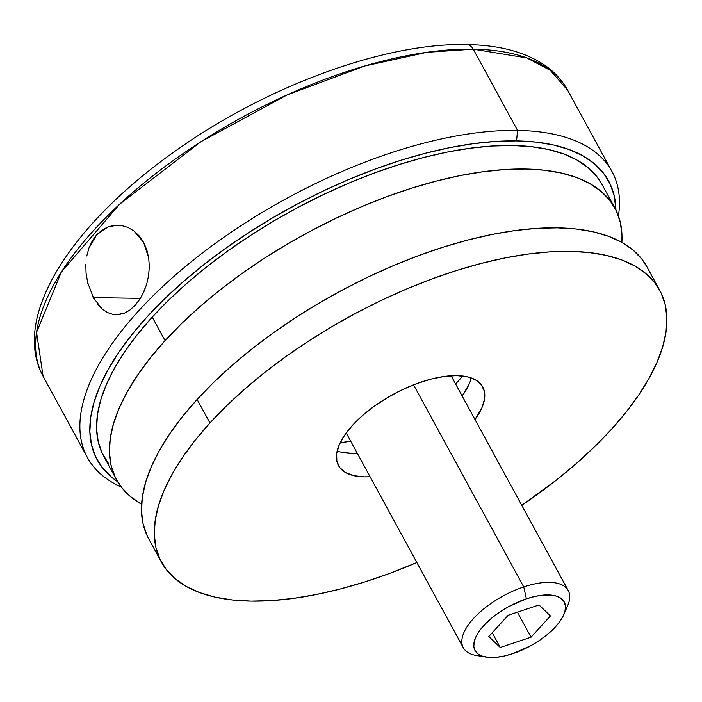 <?xml version="1.0" encoding="UTF-8"?>
<svg xmlns="http://www.w3.org/2000/svg" width="702" height="702" viewBox="0 0 702 702"><rect width="100%" height="100%" fill="white"/><g stroke="black" fill="none" stroke-linecap="round" stroke-linejoin="round"><path stroke-width="1.05" d="M127.931 311.398L124.535 313.127L118.778 314.645L113.04 314.443L107.459 312.548L102.185 309.003L93.252 297.595L140.426 298.368L93.252 297.595L92.91 296.955M136.416 303.94L130.081 309.959L124.535 313.127L116.383 314.768M86.785 255.976L88.961 247.964L92.339 240.751L96.788 234.679L102.159 229.966L108.248 226.79L114.742 225.281L121.411 225.482L127.896 227.395L133.942 230.932L139.259 235.986L143.612 242.374L148.71 258.003L149.315 266.62L148.648 275.403L146.771 283.941L143.813 291.971L139.917 299.166L133.722 306.853M146.771 283.941L142.655 294.392M88.961 247.964L96.788 234.679L108.248 226.79L117.708 225.158L121.411 225.482L127.896 227.395L133.942 230.932L143.612 242.374L146.797 249.789L148.71 258.003L149.315 266.62L148.543 276.035M87.381 457.502A298.736 132.081 -28.6 0 1 204.563 251.36A298.736 132.081 -28.6 0 1 517.549 130.414L516.558 140.9L495.586 141.435L473.236 143.691L449.728 147.657L425.289 153.282L400.158 160.512L374.561 169.287L348.762 179.51L322.999 191.102L297.525 203.931L272.587 217.883L248.42 232.818L225.254 248.596L203.326 265.075L182.836 282.081L163.978 299.456L146.946 317.032L131.897 334.635L118.971 352.106L108.301 369.27L99.982 385.968L94.103 402.027L90.716 417.304L89.856 431.651L91.523 444.919L95.709 456.993L102.378 467.751L111.451 477.088L117.655 481.721A291.269 128.773 -28.6 0 1 187.118 278.369A291.269 128.773 -28.6 0 1 516.558 140.9L517.549 130.414A298.736 132.081 151.4 0 0 169.7 280.151A298.736 132.081 151.4 0 0 121.262 487.021A298.736 132.081 -28.6 0 1 87.381 457.502L43.094 376.263L36.548 332.309L61.337 272.069L119.603 204.229L200.798 141.804L287.346 94.823L364.856 65.962L426.895 52.317L473.253 49.175A11.952 8.45 -89.1 0 0 466.795 44.595A11.952 8.45 90.9 0 1 473.253 49.175A298.736 132.081 151.4 0 0 160.267 170.13A298.736 132.081 151.4 0 0 43.094 376.263C10.258 316.242 73.078 221.946 178.87 148.561C269.077 85.091 385.775 42.559 466.733 44.595A11.952 8.45 90.9 0 1 466.795 44.595M517.549 130.414L473.253 49.175L517.549 130.414A298.736 132.081 -28.6 0 1 611.96 171.49A298.736 132.081 -28.6 0 1 618.427 215.962A298.736 132.081 151.4 0 0 517.549 130.414M86.065 273.324L85.819 264.566L86.065 273.324L87.925 283.924M93.743 298.482L87.452 281.985M102.185 309.003L97.42 303.975M516.558 140.9L535.951 142.094L553.588 144.998L569.287 149.596L582.906 155.844L594.304 163.671L603.378 173.008L610.047 183.766L614.232 195.832L615.926 210.065A291.269 128.773 -28.6 0 0 516.558 140.9M466.733 44.595C498.718 45.007 524.631 51.825 544.489 65.04C554.431 71.841 562.162 80.247 567.672 90.251A298.736 132.081 151.4 0 0 473.253 49.175L526.869 57.933L550.315 70.393L567.672 90.251L611.96 171.49M458.871 380.396A104.563 46.227 -28.6 0 1 455.563 383.897L462.697 376.009A104.563 46.227 -28.6 0 1 458.871 380.396M350.649 441.102A104.563 46.227 -28.6 0 1 340.154 442.822L350.649 441.102M108.801 463.969L102.308 453.492L98.227 441.725L96.595 428.799L97.438 414.821L100.737 399.938L106.467 384.284L114.575 368.015L124.965 351.29L137.557 334.275L152.229 317.111A283.801 125.474 151.4 0 0 103.703 456.23L116.532 479.756A283.801 125.474 -28.6 0 1 165.049 340.637L152.229 317.111L168.822 299.991L187.197 283.064L207.16 266.488L228.527 250.438L251.097 235.065L274.649 220.507L298.947 206.915L323.762 194.41L348.868 183.125L374.008 173.157L398.938 164.61L423.429 157.564L447.244 152.08L470.147 148.227L491.926 146.025L512.363 145.498L531.256 146.665L548.438 149.5L563.741 153.975L577.009 160.056L588.118 167.69L596.954 176.781L602.105 184.617M614.882 208.046A283.801 125.474 -28.6 0 1 621.875 242.383L621.99 235.486L620.357 222.552L616.277 210.793L609.784 200.307L600.938 191.216L589.829 183.591L576.561 177.501L561.267 173.025L544.085 170.191L525.184 169.024L504.747 169.551L482.976 171.753L460.073 175.605L436.258 181.09L411.767 188.136L386.828 196.683L361.697 206.651L336.591 217.936L311.776 230.44L287.469 244.033L263.926 258.59L241.356 273.964L219.989 290.014L200.017 306.59L181.651 323.517L165.049 340.637A283.801 125.474 -28.6 0 1 421.016 185.31A283.801 125.474 -28.6 0 1 614.882 208.046L602.053 184.521A283.801 125.474 151.4 0 0 408.195 161.785A283.801 125.474 151.4 0 0 152.229 317.111L165.049 340.637L150.386 357.801L137.794 374.815L127.395 391.54L119.296 407.809L113.566 423.464L110.267 438.346L109.424 452.325L111.056 465.25L115.137 477.018L121.63 487.495L130.467 496.595L141.611 504.238A283.801 125.474 -28.6 0 1 116.532 479.756M209.951 422.981A283.801 125.474 -28.6 0 1 465.917 267.655A283.801 125.474 -28.6 0 1 659.775 290.391A283.801 125.474 -28.6 0 1 611.249 429.51L625.921 412.355L638.513 395.331L648.911 378.606L657.011 362.337L662.741 346.683L666.04 331.8L666.882 317.83L665.25 304.896L661.17 293.129L654.676 282.652L645.84 273.552L634.731 265.926L621.463 259.845L606.159 255.361L588.978 252.527L570.077 251.369L549.648 251.886L527.869 254.089L504.966 257.95L481.151 263.434L456.66 270.481L431.73 279.027L406.59 288.996L381.484 300.28L356.669 312.785L332.362 326.377L308.819 340.935L286.249 356.309L264.882 372.358L244.919 388.926L226.544 405.861L209.951 422.981L195.279 440.136L182.687 457.16L172.288 473.885L164.189 490.154L158.459 505.8L155.16 520.691L154.317 534.661L155.949 547.595L160.03 559.354L166.523 569.84L175.36 578.931L186.469 586.565L199.737 592.646L215.04 597.121L232.222 599.956L251.123 601.123L271.551 600.596L293.331 598.394L316.233 594.541L340.049 589.057L364.54 582.011L389.47 573.464L416.856 562.539A283.801 125.474 -28.6 0 1 161.425 562.1A283.801 125.474 -28.6 0 1 209.951 422.981L197.122 399.456L209.951 422.981M659.775 290.391L646.946 266.865A283.801 125.474 151.4 0 0 453.088 244.129A283.801 125.474 151.4 0 0 197.122 399.456A283.801 125.474 151.4 0 0 148.596 538.574L161.425 562.1M370.077 476.737A82.152 36.32 -28.6 0 1 338.469 465.575A82.152 36.32 -28.6 0 1 352.518 425.298A82.152 36.32 -28.6 0 1 426.614 380.335A82.152 36.32 -28.6 0 1 482.73 386.916A82.152 36.32 -28.6 0 1 474.991 419.533L481.932 407.748L484.547 398.903L484.319 391.119L481.256 384.678L475.482 379.835L467.207 376.781L456.765 375.623L444.55 376.412L431.028 379.115L416.716 383.625L402.176 389.785L387.952 397.332L374.605 406.002L362.636 415.444L352.518 425.298L344.629 435.196L339.268 444.743L336.653 453.58L336.881 461.372L339.943 467.813L345.717 472.648L353.992 475.71L364.435 476.869L370.077 476.737M337.144 451.035A82.152 36.32 151.4 0 0 357.248 453.202M469.103 384.222L462.162 396.007A82.152 36.32 151.4 0 0 471.226 377.93M521.779 505.335L556.317 480.133L576.281 463.557L594.655 446.63L611.249 429.51A283.801 125.474 -28.6 0 1 521.779 505.335M147.201 535.828L143.12 524.069L141.497 511.135L142.33 497.165L145.639 482.274L151.36 466.628L159.468 450.359L169.866 433.634L182.459 416.611L197.122 399.456L213.715 382.327L232.09 365.4L252.053 348.833L273.429 332.783L295.99 317.409L319.542 302.852L343.84 289.259L368.664 276.755L393.761 265.47L418.901 255.502L443.839 246.955L468.331 239.908L492.137 234.424L515.04 230.563L536.819 228.361L557.256 227.843L576.149 229.001L593.33 231.835L608.634 236.32L621.902 242.401L633.011 250.026L641.856 259.126L646.998 266.962M341.163 452.185L351.605 453.343L357.248 453.211M563.724 614.785L567.655 605.703A59.749 26.413 151.4 0 0 523.736 586.933L526.395 598.824A50.79 22.455 -28.6 0 1 563.724 614.785A50.79 22.455 -28.6 0 1 512.864 653.615L530.738 645.735L539.206 640.584L546.928 634.88L553.588 628.843L558.95 622.709L562.802 616.716L564.996 611.073L565.443 606.019L564.127 601.746L561.109 598.411L556.484 596.138L550.456 595.033L543.234 595.112L535.108 596.393L526.395 598.824L508.52 606.703L500.052 611.854L492.33 617.558L485.67 623.587L480.308 629.72L476.456 635.722L474.262 641.356L473.815 646.41L475.131 650.693L478.15 654.027L482.765 656.291L488.803 657.405L496.024 657.318L504.15 656.037L512.864 653.615A50.79 22.455 -28.6 0 1 486.126 657.09A50.79 22.455 -28.6 0 1 479.018 631.502A50.79 22.455 -28.6 0 1 526.395 598.824L523.736 586.933A59.749 26.413 -28.6 0 1 568.243 590.558A59.749 26.413 -28.6 0 1 565.119 610.556M413.548 384.836L523.736 586.933L413.548 384.836M481.826 655.966A59.749 26.413 -28.6 0 1 463.32 647.762A59.749 26.413 -28.6 0 1 523.736 586.933A59.749 26.413 151.4 0 0 468.006 625.368A59.749 26.413 151.4 0 0 476.368 655.475L486.126 657.09M488.811 636.503L508.204 615.25L539.013 604.966L550.447 615.935L531.054 637.188L500.245 647.472L488.811 636.503L508.204 615.25L539.013 604.966L550.447 615.935L531.054 637.188L517.418 612.17L531.054 637.188L500.245 647.472L492.225 632.765L500.245 647.472L488.811 636.503M451.123 375.754L568.243 590.558M346.209 432.958L463.32 647.762"/></g></svg>

